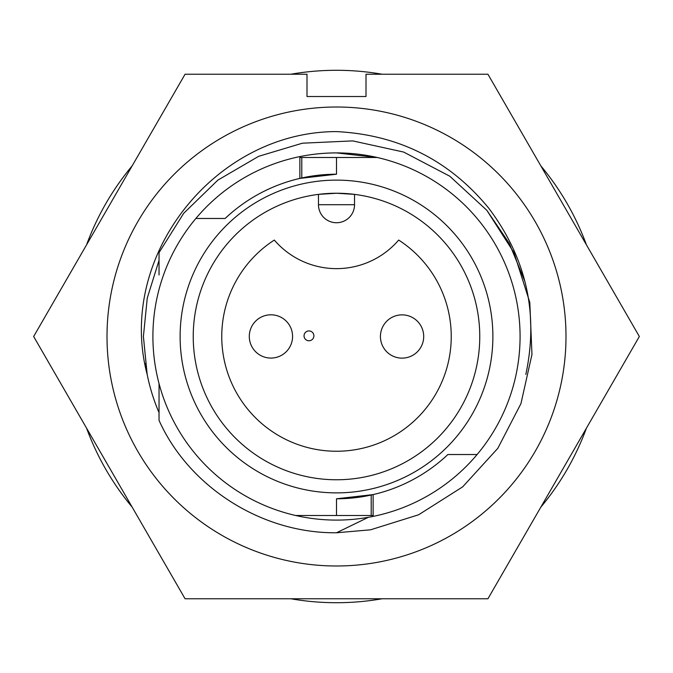 <?xml version="1.0" encoding="UTF-8"?>
<svg xmlns="http://www.w3.org/2000/svg" width="673" height="673" viewBox="0 0 673 673"><rect width="100%" height="100%" fill="white"/><g stroke="black" fill="none" stroke-linecap="round" stroke-linejoin="round"><path stroke-width="1.01" d="M145.309 363.563L147.168 374.449L143.399 336.5L147.269 298.013L159.038 260.375L147.269 298.013L143.399 336.5L147.269 298.013L159.038 260.375L147.269 298.013L143.399 336.5L147.168 374.449A193.101 193.101 0 0 0 159.038 412.625M143.399 336.5L147.168 374.449C115.958 256.531 215.074 131.63 336.5 131.597C398.719 134.777 449.514 160.359 488.867 208.344C526.437 258.331 538.762 313.702 525.832 374.449M107.007 336.5A229.493 229.493 0 0 1 336.5 107.007A229.493 229.493 0 0 1 565.993 336.5A229.493 229.493 0 0 1 336.5 565.993A229.493 229.493 0 0 1 107.007 336.5M639.35 336.5L487.925 74.223L366.003 74.223L366.003 96.517L306.997 96.517L306.997 74.223L185.075 74.223L33.65 336.5L185.075 598.777L487.925 598.777L639.35 336.5M336.5 152.906L377.292 157.499A183.594 183.594 0 0 0 195.868 218.473A183.594 183.594 0 0 0 336.5 520.094A183.594 183.594 0 0 0 377.292 157.499L299.872 157.499L299.872 178.404L336.5 174.214L336.5 157.499M477.132 454.527L447.882 454.527A162.286 162.286 0 0 1 336.5 498.786L336.5 515.501L295.708 515.501M371.202 495.025L371.202 515.501L373.128 515.501L373.128 494.596L336.5 498.786M306.434 177.024L299.872 178.404M336.5 180.12A156.38 156.38 0 0 0 180.12 336.5A156.38 156.38 0 0 0 336.5 492.88A156.38 156.38 0 0 0 492.88 336.5A156.38 156.38 0 0 0 336.5 180.12M336.5 193.235A143.265 143.265 0 0 0 193.235 336.5A143.265 143.265 0 0 0 336.5 479.765A143.265 143.265 0 0 0 479.765 336.5A143.265 143.265 0 0 0 336.5 193.235L354.528 194.371L354.528 204.71A18.028 18.028 0 0 1 336.5 222.738A18.028 18.028 0 0 1 318.472 204.71A18.028 18.028 0 0 0 336.5 222.738A18.028 18.028 0 0 0 354.528 204.71L318.472 204.71L318.472 194.371L336.5 193.235M274.315 240.068A114.747 114.747 0 0 0 336.5 451.247A114.747 114.747 0 0 0 398.685 240.068A81.963 81.963 0 0 1 274.315 240.068M270.933 314.796A21.637 21.637 0 0 0 249.296 336.433A21.637 21.637 0 0 0 270.933 358.07A21.637 21.637 0 0 0 292.57 336.433A21.637 21.637 0 0 0 270.933 314.796M402.067 314.863A21.637 21.637 0 0 0 380.43 336.5A21.637 21.637 0 0 0 402.067 358.137A21.637 21.637 0 0 0 423.704 336.5A21.637 21.637 0 0 0 402.067 314.863M586.435 244.854A266.214 266.214 0 0 0 540.84 165.878M382.096 74.223A266.214 266.214 0 0 0 290.904 74.223M132.16 165.878A266.214 266.214 0 0 0 86.565 244.854M86.565 428.146A266.214 266.214 0 0 0 132.16 507.122M290.904 598.777A266.214 266.214 0 0 0 382.096 598.777M540.84 507.122A266.214 266.214 0 0 0 586.435 428.146M159.038 274.954L159.038 252.636L183.721 213.274L217.842 180.145L258.668 156.313L302.421 143.198L352.719 140.893L403.632 152.056L449.816 176.233L486.865 210.338L514.012 252.737L529.802 302.421L531.956 354.503L520.944 403.632L497.793 448.353L462.662 486.865L418.64 514.769L370.579 529.802L336.5 532.78L368.375 517.301M308.957 330.923A4.921 4.921 0 0 0 304.045 335.844A4.921 4.921 0 0 0 308.957 340.765A4.921 4.921 0 0 0 313.879 335.844A4.921 4.921 0 0 0 308.957 330.923M371.202 515.501L336.5 515.501M195.868 218.473L225.119 218.473A162.286 162.286 0 0 1 336.5 174.214M301.798 157.499L301.798 177.975A162.286 162.286 0 0 0 225.119 218.473M336.5 532.78C260.88 533.504 188.356 485.982 159.038 420.364L159.038 383.551M159.038 252.636L183.721 213.274L217.842 180.145L258.668 156.313L302.421 143.198L352.719 140.893L403.632 152.056L449.816 176.233L486.865 210.338L509.268 243.34L524.915 281.491"/></g></svg>
